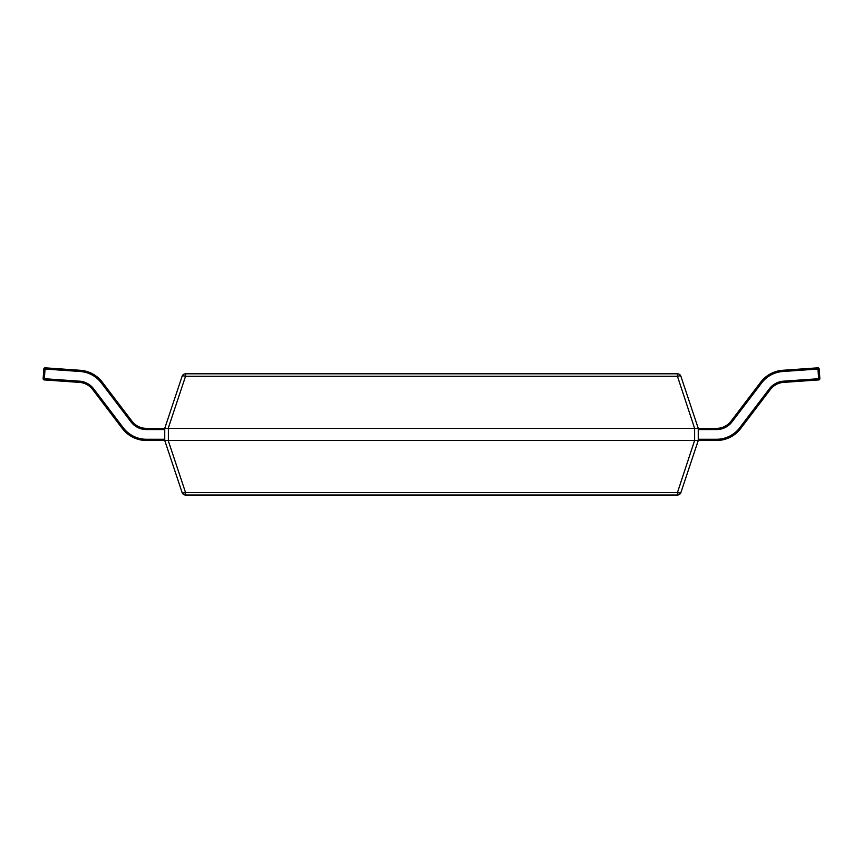 <?xml version="1.0" encoding="UTF-8"?>
<svg xmlns="http://www.w3.org/2000/svg" width="863" height="863" viewBox="0 0 863 863"><rect width="100%" height="100%" fill="white"/><g stroke="black" fill="none" stroke-linecap="round" stroke-linejoin="round"><path stroke-width="1.29" d="M168.382 428.361L168.382 440.486L694.618 440.486L694.618 428.361L168.199 428.35L185.556 376.279L185.556 373.798L677.444 373.798L677.444 376.279L185.556 376.279A3.635 1.1 -161.6 0 0 182.104 376.279L164.747 428.35L164.747 440.497L146.451 440.486A30.313 30.313 0 0 1 122.33 428.523L92.654 389.515A18.188 18.188 0 0 0 79.439 382.385L44.283 379.925L44.358 378.717L79.525 381.176A19.396 19.396 0 0 1 93.614 388.781L123.29 427.789A29.105 29.105 0 0 0 146.451 439.278L164.747 439.278M694.618 428.361L677.444 376.279A3.635 1.1 161.6 0 1 680.896 376.279A3.635 3.635 0 0 0 677.444 373.798A3.635 3.635 0 0 1 680.896 376.279L698.253 428.35L698.253 440.486L680.896 492.557A3.635 3.635 0 0 1 677.444 495.049L185.556 495.049A3.635 3.635 0 0 1 182.104 492.557L164.747 440.497L168.199 440.497L185.556 492.557A3.635 1.1 161.6 0 1 182.104 492.557A3.635 3.635 0 0 0 185.556 495.049L185.556 492.557L677.444 492.557L694.618 440.486M698.253 439.278L716.549 439.278A29.105 29.105 0 0 0 739.71 427.789L769.386 388.781A19.396 19.396 0 0 1 783.475 381.176L818.642 378.717L817.962 369.04L782.795 371.5A29.105 29.105 0 0 0 761.662 382.913L731.986 421.921A19.396 19.396 0 0 1 716.549 429.569L716.549 428.361A18.188 18.188 0 0 0 731.026 421.187A18.188 18.188 0 0 1 716.549 428.361L694.801 428.35M731.986 421.921L731.026 421.187L760.702 382.18A30.313 30.313 0 0 1 782.709 370.292L817.876 367.832L817.962 369.04L819.17 368.954L819.85 378.63A1.208 1.208 0 0 1 818.717 379.925L783.561 382.385A18.188 18.188 0 0 0 770.346 389.515L740.67 428.523A30.313 30.313 0 0 1 716.549 440.486L694.801 440.497M185.556 373.798A3.635 3.635 0 0 0 182.104 376.279A3.635 3.635 0 0 1 185.556 373.798M168.199 428.35L146.451 428.361L146.451 429.569A19.396 19.396 0 0 1 131.014 421.921L101.338 382.913A29.105 29.105 0 0 0 80.205 371.5L45.038 369.04L44.358 378.717L43.15 378.63L43.83 368.954L45.038 369.04L45.124 367.832A1.208 1.208 0 0 0 43.83 368.954A1.208 1.208 0 0 1 45.038 367.832M680.896 492.557A3.635 1.1 -161.6 0 1 677.444 492.557L677.444 495.049A3.635 3.635 0 0 0 680.896 492.557M45.124 367.832L80.291 370.292A30.313 30.313 0 0 1 102.298 382.18L131.974 421.187A18.188 18.188 0 0 0 146.451 428.361A18.188 18.188 0 0 1 131.974 421.187L131.014 421.921M43.15 378.63A1.208 1.208 0 0 0 44.283 379.925A1.208 1.208 0 0 1 43.15 378.63M818.717 379.925L818.642 378.717L819.85 378.63M817.876 367.832A1.208 1.208 0 0 1 819.17 368.954M643.464 495.049L631.824 495.168M632.104 495.049L577.822 495.049M80.205 371.5L80.291 370.292A30.313 30.313 0 0 1 102.298 382.18L101.338 382.913M93.614 388.781L92.654 389.515A18.188 18.188 0 0 0 79.439 382.385L79.525 381.176M146.451 439.278L146.451 440.486A30.313 30.313 0 0 1 122.33 428.523L123.29 427.789M164.747 429.569L146.451 429.569M761.662 382.913L760.702 382.18A30.313 30.313 0 0 1 782.709 370.292L782.795 371.5M783.475 381.176L783.561 382.385A18.188 18.188 0 0 0 770.346 389.515L769.386 388.781M739.71 427.789L740.67 428.523A30.313 30.313 0 0 1 716.549 440.486L716.549 439.278M716.549 429.569L698.253 429.569"/></g></svg>
